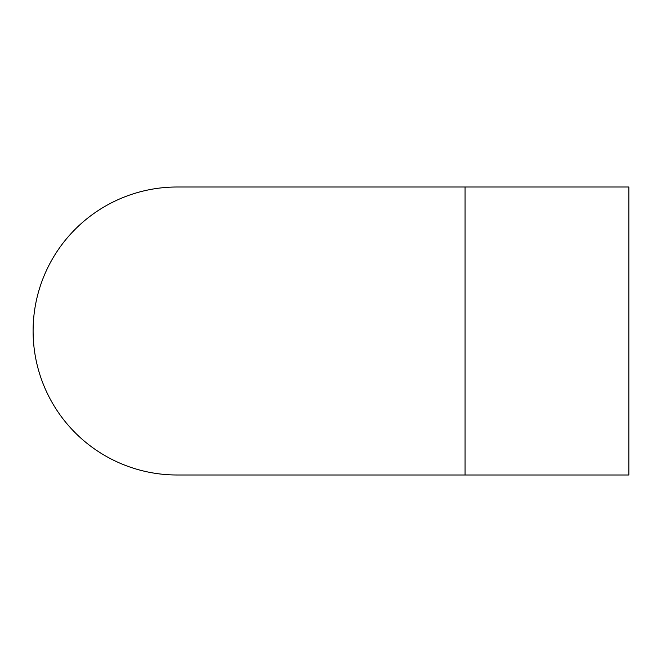 <?xml version="1.0" encoding="UTF-8"?>
<svg xmlns="http://www.w3.org/2000/svg" width="662" height="662" viewBox="0 0 662 662"><rect width="100%" height="100%" fill="white"/><g stroke="black" fill="none" stroke-linecap="round" stroke-linejoin="round"><path stroke-width="0.99" d="M465.072 187.007L628.9 187.007L628.9 474.993L465.072 474.993L465.072 187.007L177.093 187.007A143.993 143.993 0 0 0 33.1 331A143.993 143.993 0 0 0 177.093 474.993L177.093 474.993A143.993 143.993 0 0 1 33.1 331M465.072 474.993L177.093 474.993"/></g></svg>
